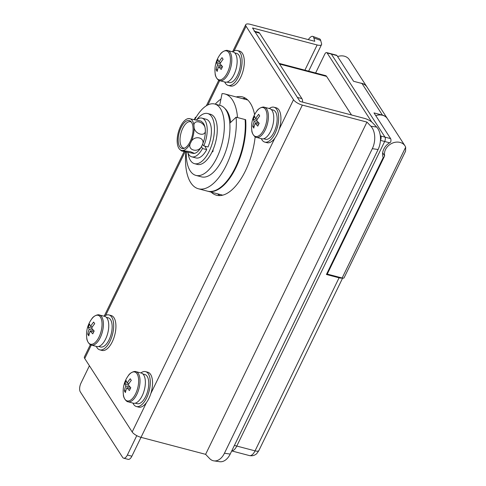 <?xml version="1.0" encoding="UTF-8"?>
<svg xmlns="http://www.w3.org/2000/svg" width="486" height="486" viewBox="0 0 486 486"><rect width="100%" height="100%" fill="white"/><g stroke="black" fill="none" stroke-linecap="round" stroke-linejoin="round"><path stroke-width="0.73" d="M234.695 52.889L236.603 53.387A15.09 7.017 104.7 0 1 237.508 75.324A15.09 7.017 104.7 0 1 228.924 82.577L227.023 82.073M106.306 317.303L108.208 317.801A15.09 7.017 104.7 0 1 109.113 339.744A15.09 7.017 104.7 0 1 100.529 346.992L98.628 346.488M142.92 373.983L144.822 374.487A15.09 7.017 104.7 0 1 145.727 396.424A15.09 7.017 104.7 0 1 137.149 403.672L135.242 403.173M232.642 51.838A18.043 8.39 104.7 0 1 237.356 50.532A18.043 8.39 104.7 0 1 238.438 76.764A18.043 8.39 104.7 0 1 228.177 85.433A18.043 8.39 104.7 0 1 224.708 81.976M237.356 50.532L239.604 51.121A18.043 8.39 104.7 0 1 240.685 77.353A18.043 8.39 104.7 0 1 230.419 86.022L228.177 85.433M104.247 316.252A18.043 8.39 104.7 0 1 108.961 314.946A18.043 8.39 104.7 0 1 110.043 341.178A18.043 8.39 104.7 0 1 99.782 349.847A18.043 8.39 104.7 0 1 96.319 346.39M108.961 314.946L111.209 315.542A18.043 8.39 104.7 0 1 112.29 341.773A18.043 8.39 104.7 0 1 102.03 350.436L99.782 349.847M269.256 108.518A18.043 8.39 104.7 0 1 273.97 107.218A18.043 8.39 104.7 0 1 275.052 133.45A18.043 8.39 104.7 0 1 264.791 142.112A18.043 8.39 104.7 0 1 261.328 138.656M273.97 107.218L276.218 107.807A18.043 8.39 104.7 0 1 277.299 134.039A18.043 8.39 104.7 0 1 267.039 142.708L264.791 142.112M387.415 118.657A11.482 9.356 147.1 0 0 387.366 118.578A11.482 9.356 147.1 0 0 382.427 115.115L373.995 112.898L390.604 138.607A3.281 1.525 104.7 0 1 390.61 142.179L389.638 142.799A13.122 10.692 147.1 0 0 383.812 149.074A13.122 10.692 147.1 0 0 383.211 157.549L326.428 274.487L339.07 277.81A6.561 2.272 25.9 0 0 342.205 278.01M387.366 118.578L366.942 86.964A11.482 9.356 147.1 0 0 362.003 83.501L353.577 81.284L336.968 55.574L331.355 54.098L384.985 137.131A3.281 1.525 104.7 0 1 384.675 141.493L236.785 446.057A9.841 4.574 104.7 0 1 231.767 450.856A9.841 4.574 -75.3 0 0 236.785 446.057L255.041 450.862L339.07 277.81M207.668 191.205A49.208 22.872 -75.3 0 0 207.947 191.284A49.208 22.872 -75.3 0 0 235.935 167.646A49.208 22.872 -75.3 0 0 245.667 119.702L245.151 120.194M315.621 72.985L324.763 54.165A3.281 1.525 104.7 0 1 326.628 52.585L330.845 53.697A3.281 1.525 104.7 0 1 331.355 54.098A3.281 1.525 -75.3 0 0 330.845 53.697L336.458 55.173A3.281 1.525 104.7 0 1 336.968 55.574M220.942 99.077A49.208 22.872 -75.3 0 0 215.225 104.156M389.638 142.799L384.675 141.493A3.281 1.525 -75.3 0 0 384.985 137.131L390.604 138.607M245.667 119.702L237.52 117.563A49.208 22.872 -75.3 0 0 224.842 93.962A49.208 22.872 -75.3 0 0 222.047 93.61L219.672 105.328M224.878 108.475A36.086 16.773 104.7 0 1 230.65 122.399M140.861 372.938A18.043 8.39 104.7 0 1 145.575 371.632A18.043 8.39 104.7 0 1 146.657 397.864A18.043 8.39 104.7 0 1 136.396 406.527A18.043 8.39 104.7 0 1 132.933 403.076M145.575 371.632L147.823 372.221A18.043 8.39 104.7 0 1 148.904 398.453A18.043 8.39 104.7 0 1 138.644 407.122L136.396 406.527M190.172 141.56A14.434 6.707 -75.3 0 0 190.883 121.512A14.434 6.707 -75.3 0 0 181.096 127.508A14.434 6.707 -75.3 0 0 178.332 142.422A14.434 6.707 -75.3 0 0 183.793 148.449A14.434 6.707 -75.3 0 0 190.172 141.56M191.411 122.15A13.614 6.33 -75.3 0 0 182.76 128.274A13.614 6.33 -75.3 0 0 180.087 141.736A13.614 6.33 -75.3 0 0 184.571 148.157M177.238 142.532A16.402 7.624 -75.3 0 0 179.565 149.22A16.402 7.624 -75.3 0 0 182.39 150.514A16.402 7.624 -75.3 0 0 190.791 142.513A16.402 7.624 -75.3 0 0 194.035 126.536A16.402 7.624 -75.3 0 0 188.878 118.554A16.402 7.624 -75.3 0 0 187.578 118.76A16.402 7.624 -75.3 0 0 180.476 126.548A16.402 7.624 -75.3 0 0 177.238 142.532M193.628 153.467L181.478 150.939L182.39 150.514L190.506 151.717L194.479 153.394L193.628 153.467M194.479 153.394L194.929 153.26A16.402 7.624 -75.3 0 0 202.03 145.472C198.956 153.691 186.102 150.399 190.791 142.513C193.884 134.276 206.72 137.617 202.03 145.472A16.402 7.624 -75.3 0 0 205.274 129.489C206.72 137.732 193.884 134.373 194.035 126.536C192.584 118.311 205.402 121.628 205.274 129.489A16.402 7.624 -75.3 0 0 202.941 122.806L201.034 121.087L188.878 118.554L187.578 118.76M216.592 77.954A14.945 6.95 -75.3 0 0 227.418 72.614A14.945 6.95 -75.3 0 0 228.845 52.725A14.945 6.95 -75.3 0 0 220.109 54.566L220.109 54.566A26.244 26.244 0 0 0 215.146 73.435L215.146 73.435A14.945 6.95 -75.3 0 0 216.592 77.954M227.721 50.544A15.582 7.241 -75.3 0 1 228.657 73.198A15.582 7.241 -75.3 0 1 219.794 80.682L225.146 82.091A15.582 7.241 -75.3 0 0 234.009 74.607A15.582 7.241 -75.3 0 0 233.08 51.953L227.721 50.544C226.488 49.754 221.719 51.492 220.109 54.566M222.084 66.096L217.588 64.917A26.189 9.058 25.9 0 1 216.677 62.457A25.801 24.166 16.7 0 1 218.062 59.602A26.189 9.058 -154.1 0 0 218.973 62.062A26.189 21.348 147.1 0 1 222.035 57.64A25.801 2.637 48.8 0 0 222.539 58.429A25.801 2.637 48.8 0 0 223.098 59.286A26.189 21.348 -32.9 0 0 220.037 63.709A26.189 9.058 -154.1 0 0 222.576 66.594A25.801 13.468 128.9 0 0 221.191 69.449A26.189 9.058 25.9 0 1 218.651 66.558L222.12 67.475M217.588 64.917A26.189 21.348 147.1 0 0 216.149 69.765A25.801 13.341 179 0 0 216.628 70.598A25.801 13.341 179 0 0 217.212 71.412A26.189 21.348 -32.9 0 1 218.651 66.558M216.149 69.765L217.649 69.486M218.973 62.062L220.735 62.53M216.677 62.457L220.389 64.17M253.212 134.64A14.945 6.95 -75.3 0 0 264.032 129.3A14.945 6.95 -75.3 0 0 265.459 109.405A14.945 6.95 -75.3 0 0 256.723 111.251L256.723 111.251A26.244 26.244 0 0 0 251.76 130.114L251.76 130.114A14.945 6.95 -75.3 0 0 253.212 134.64M264.335 107.224A15.582 7.241 -75.3 0 1 265.271 129.877A15.582 7.241 -75.3 0 1 256.408 137.368L261.766 138.771A15.582 7.241 -75.3 0 0 270.629 131.287A15.582 7.241 -75.3 0 0 269.694 108.633L264.335 107.224C263.102 106.44 258.333 108.171 256.723 111.251M258.698 122.782L254.202 121.597A26.189 9.058 25.9 0 1 253.291 119.137A25.801 24.166 16.7 0 1 254.676 116.288A26.189 9.058 -154.1 0 0 255.587 118.748A26.189 21.348 147.1 0 1 258.655 114.325A25.801 2.637 48.8 0 0 259.153 115.115A25.801 2.637 48.8 0 0 259.712 115.972A26.189 21.348 -32.9 0 0 256.651 120.388A26.189 9.058 -154.1 0 0 259.19 123.28A25.801 13.468 128.9 0 0 257.805 126.129A26.189 9.058 25.9 0 1 255.265 123.244L258.734 124.155M254.202 121.597A26.189 21.348 147.1 0 0 252.769 126.445A25.801 13.341 179 0 0 253.242 127.277A25.801 13.341 179 0 0 253.826 128.091A26.189 21.348 -32.9 0 1 255.265 123.244M252.769 126.445L254.263 126.172M255.587 118.748L257.355 119.21M253.291 119.137L257.003 120.856M201.483 146.535L202.498 148.522A20.011 9.301 104.7 0 1 191.782 156.838A20.011 9.301 104.7 0 1 187.833 152.756M196.617 119.671A20.011 9.301 104.7 0 1 201.963 118.134A20.011 9.301 104.7 0 1 203.786 145.873L202.541 144.36M204.952 146.183L206.714 149.633A20.011 9.301 104.7 0 1 195.992 157.95L191.782 156.838M201.963 118.134L206.173 119.246A20.011 9.301 104.7 0 1 208.002 146.979L203.786 145.873M206.714 149.633L202.498 148.522M196.915 119.447A25.916 12.047 104.7 0 1 207.68 113.536L210.487 114.271A25.916 12.047 104.7 0 1 212.042 151.948A25.916 12.047 104.7 0 1 197.298 164.402L194.491 163.66A25.916 12.047 104.7 0 1 188.033 153.218M207.68 113.536A25.916 12.047 104.7 0 1 209.235 151.213A25.916 12.047 104.7 0 1 194.491 163.66M124.817 399.055A14.945 6.95 -75.3 0 0 135.643 393.715A14.945 6.95 -75.3 0 0 137.064 373.825A14.945 6.95 -75.3 0 0 128.334 375.666L128.334 375.666A26.244 26.244 0 0 0 123.371 394.535L123.371 394.535A14.945 6.95 -75.3 0 0 124.817 399.055M135.946 371.644A15.582 7.241 -75.3 0 1 136.882 394.298A15.582 7.241 -75.3 0 1 128.018 401.782L133.371 403.192A15.582 7.241 -75.3 0 0 142.234 395.707A15.582 7.241 -75.3 0 0 141.298 373.054L135.946 371.644C134.713 370.854 129.938 372.586 128.334 375.666M130.303 387.196L125.813 386.012A26.189 9.058 25.9 0 1 124.896 383.557A25.801 24.166 16.7 0 1 126.281 380.702A26.189 9.058 -154.1 0 0 127.198 383.162A26.189 21.348 147.1 0 1 130.26 378.74A25.801 2.637 48.8 0 0 130.758 379.53A25.801 2.637 48.8 0 0 131.323 380.386A26.189 21.348 -32.9 0 0 128.255 384.809A26.189 9.058 -154.1 0 0 130.795 387.694A25.801 13.468 128.9 0 0 129.41 390.544A26.189 9.058 25.9 0 1 126.87 387.658L130.339 388.569M125.813 386.012A26.189 21.348 147.1 0 0 124.373 390.865A25.801 13.341 179 0 0 124.853 391.698A25.801 13.341 179 0 0 125.437 392.506A26.189 21.348 -32.9 0 1 126.87 387.658M124.373 390.865L125.874 390.586M127.198 383.162L128.96 383.624M124.896 383.557L128.608 385.27M194.941 119.313A36.906 17.156 104.7 0 1 214.684 104.016L220.304 105.492A36.906 17.156 104.7 0 1 222.521 159.147A36.906 17.156 104.7 0 1 201.526 176.874L195.907 175.397A36.906 17.156 104.7 0 1 186.247 152.434M214.684 104.016A36.906 17.156 104.7 0 1 216.902 157.671A36.906 17.156 104.7 0 1 195.907 175.397M213.093 149.621L212.953 151.559L212.005 152.033M211.179 192.134A50.848 23.638 -75.3 0 0 216.519 195.232A50.848 23.638 -75.3 0 0 245.442 170.811A50.848 23.638 -75.3 0 0 255.162 136.833M254.597 114.635A50.848 23.638 -75.3 0 0 242.393 96.884A50.848 23.638 -75.3 0 0 236.214 96.957M242.672 98.658A50.848 23.638 104.7 0 1 245.491 98.227A50.848 23.638 104.7 0 0 242.672 98.658M312.729 36.377L319.557 38.856A16.402 4.435 110 0 1 320.681 40.429L321.586 43.776A7.545 2.612 -154.1 0 1 321.55 44.591A7.545 2.612 -154.1 0 1 317.133 44.967L252.526 27.975L299.971 101.422L364.579 118.414A7.545 2.612 -154.1 0 1 372.713 122.922L376.644 127.059A16.402 10.425 98.2 0 1 378.09 149.512L372.325 148.68A16.402 10.425 -81.8 0 0 370.879 126.226L366.948 122.089L302.341 105.091A7.545 2.612 -154.1 0 1 293.508 99.721L246.068 26.274A7.545 2.612 -154.1 0 1 245.74 24.677A7.545 2.612 -154.1 0 1 250.156 24.3L314.758 41.298L313.859 37.951A16.402 4.435 -70 0 0 312.729 36.377A16.402 4.435 -70 0 0 308.306 39.597M366.948 122.089L205.614 454.337L141.013 437.345A7.545 2.612 -154.1 0 1 132.18 431.975L84.734 358.522A7.545 2.612 -154.1 0 1 84.406 356.924L90.353 344.677M378.09 149.512L230.206 454.076A16.402 10.425 98.2 0 1 219.684 461.7L213.919 460.868A16.402 10.425 -81.8 0 1 209.545 458.474L205.614 454.337M213.919 460.868A16.402 10.425 -81.8 0 0 224.441 453.244L230.206 454.076M372.325 148.68L224.441 453.244M219.879 195.591A50.848 23.638 104.7 0 1 217.637 193.835A50.848 23.638 104.7 0 0 219.879 195.591M247.167 99.837A50.848 23.638 104.7 0 1 247.489 99.758M254.682 31.317L258.582 32.337A6.561 3.05 104.7 0 1 259.597 33.145L301.885 98.609A6.561 3.05 104.7 0 1 302.578 102.109M141.019 437.345L131.864 456.208A6.561 3.05 104.7 0 1 128.128 459.355L123.638 458.177A6.561 3.05 104.7 0 1 122.618 457.369L80.33 391.904A6.561 3.05 104.7 0 1 80.955 383.168L89.406 365.764M136.773 435.65L127.368 455.024A6.561 3.05 104.7 0 1 123.638 458.177M254.087 31.159A6.561 3.05 104.7 0 1 255.107 31.967L297.396 97.431L301.885 98.609M326.628 52.585A3.281 1.525 104.7 0 1 327.139 52.992L331.355 54.098L384.985 137.131L380.775 136.019A3.281 1.525 104.7 0 1 380.459 140.387L380.447 140.411M380.459 140.387L384.675 141.493L236.785 446.057L234.404 445.431M327.139 52.992L371.723 122.01M380.228 135.181L380.775 136.019M279.134 63.387L325.584 75.609A6.561 3.05 104.7 0 1 326.604 76.417L351.518 114.982M229.817 123.189L236.117 117.193L245.102 119.556A49.208 22.872 104.7 0 1 234.118 169.991A49.208 22.872 104.7 0 1 207.388 191.138L198.397 188.768A49.208 22.872 104.7 0 1 185.816 152.337M194.503 119.234A49.208 22.872 104.7 0 1 195.445 117.235L195.797 117.776M236.117 117.193A49.208 22.872 104.7 0 1 225.127 167.621A49.208 22.872 104.7 0 1 198.397 188.768M196.028 117.387L195.445 117.235M384.669 155.854L327.26 274.08L342.15 277.998L405.67 147.173A11.482 9.356 147.1 0 0 405.002 145.879A11.482 9.356 147.1 0 0 391.71 143.437A11.482 9.356 147.1 0 0 384.669 155.854L382.676 152.774M405.67 147.173L405.573 151.164L344.07 277.834A3.281 1.136 -154.1 0 1 342.15 277.998M405.002 145.879L387.47 118.736A11.482 9.356 147.1 0 0 375.763 115.638M360.314 83.057A11.482 9.356 -32.9 0 1 366.839 86.8L349.306 59.657A11.482 9.356 147.1 0 0 337.606 56.558M327.26 274.08L326.896 273.521M212.504 150.97L212.99 151.097M88.203 342.369A14.945 6.95 -75.3 0 0 99.029 337.029A14.945 6.95 -75.3 0 0 100.45 317.139A14.945 6.95 -75.3 0 0 91.714 318.986L91.714 318.986A26.244 26.244 0 0 0 86.751 337.849L86.751 337.849A14.945 6.95 -75.3 0 0 88.203 342.369M99.332 314.958A15.582 7.241 -75.3 0 1 100.262 337.612A15.582 7.241 -75.3 0 1 91.404 345.096L96.757 346.506A15.582 7.241 -75.3 0 0 105.62 339.021A15.582 7.241 -75.3 0 0 104.684 316.368L99.332 314.958C98.093 314.175 93.324 315.906 91.714 318.986M93.689 330.51L89.193 329.332A26.189 9.058 25.9 0 1 88.282 326.871A25.801 24.166 16.7 0 1 89.667 324.022A26.189 9.058 -154.1 0 0 90.578 326.483A26.189 21.348 147.1 0 1 93.646 322.06A25.801 2.637 48.8 0 0 94.144 322.85A25.801 2.637 48.8 0 0 94.709 323.7A26.189 21.348 -32.9 0 0 91.641 328.123A26.189 9.058 -154.1 0 0 94.181 331.009A25.801 13.468 128.9 0 0 92.796 333.864A26.189 9.058 25.9 0 1 90.256 330.978L93.725 331.889M89.193 329.332A26.189 21.348 147.1 0 0 87.759 334.18A25.801 13.341 179 0 0 88.233 335.012A25.801 13.341 179 0 0 88.823 335.826A26.189 21.348 -32.9 0 1 90.256 330.978M87.759 334.18L89.254 333.906M90.578 326.483L92.346 326.944M88.282 326.871L91.994 328.591M271.316 109.569L273.217 110.073A15.09 7.017 104.7 0 1 274.122 132.01A15.09 7.017 104.7 0 1 265.538 139.257L263.637 138.759M382.427 115.115L362.003 83.501M326.604 76.417L279.553 64.037M249.446 455.589A9.841 4.574 -75.3 0 0 255.041 450.862A6.561 2.272 25.9 0 0 258.88 450.534C257.27 453.098 256.14 454.434 255.508 454.538C255.381 454.635 253.279 456.318 249.446 455.589L231.731 450.929M246.068 26.274L234.082 50.957M219.666 80.646L207.868 104.94M184.953 152.13L105.687 315.371M91.271 345.06L84.734 358.522M293.508 99.721L279.243 129.1M274.839 138.176L150.854 393.514M146.444 402.596L132.18 431.975M302.341 105.091L141.013 437.345M317.133 44.967L304.898 70.166M370.879 126.226L376.644 127.059M320.681 40.429L313.859 37.951M259.597 33.145L255.107 31.967M131.864 456.208L127.368 455.024M207.947 191.284L222.697 195.165M224.842 93.962L247.732 99.988M258.88 450.534L342.612 278.101M179.565 149.22L181.478 150.939M219.794 80.682C218.335 80.761 215.037 76.903 215.146 73.435M256.408 137.368C254.95 137.441 251.651 133.589 251.76 130.114M128.018 401.782C126.554 401.861 123.256 398.004 123.371 394.535M245.74 24.677L232.563 51.814M218.749 80.263L206.356 105.778M183.975 151.875L104.168 316.234M321.55 44.591L308.646 71.15M91.404 345.096C89.94 345.175 86.642 341.318 86.751 337.849"/></g></svg>

